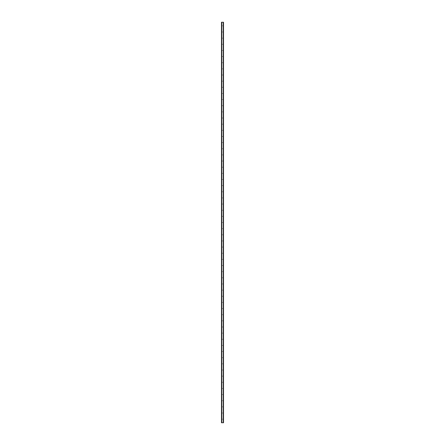 <?xml version="1.0" encoding="UTF-8"?>
<svg xmlns="http://www.w3.org/2000/svg" width="445" height="445" viewBox="0 0 445 445"><rect width="100%" height="100%" fill="white"/><g stroke="black" fill="none" stroke-linecap="round" stroke-linejoin="round"><path stroke-width="0.33" stroke-dasharray="2.23 1.67" d="M222.756 25.838L222.244 25.838L222.756 25.838M222.756 31.979L222.244 31.979L222.756 31.979M222.756 38.125L222.244 38.125L222.756 38.125M222.756 44.272L222.244 44.272L222.756 44.272M222.756 50.419L222.244 50.419L222.756 50.419M222.756 56.565L222.244 56.565L222.756 56.565M222.756 62.712L222.244 62.712L222.756 62.712M222.756 68.858L222.244 68.858L222.756 68.858M222.756 74.999L222.244 74.999L222.756 74.999M222.756 81.146L222.244 81.146L222.756 81.146M222.756 87.292L222.244 87.292L222.756 87.292M222.756 93.439L222.244 93.439L222.756 93.439M222.756 99.585L222.244 99.585L222.756 99.585M222.756 105.732L222.244 105.732L222.756 105.732M222.756 111.879L222.244 111.879L222.756 111.879M222.756 118.02L222.244 118.02L222.756 118.02M222.756 124.166L222.244 124.166L222.756 124.166M222.756 130.313L222.244 130.313L222.756 130.313M222.756 136.459L222.244 136.459L222.756 136.459M222.756 142.606L222.244 142.606L222.756 142.606M222.756 148.752L222.244 148.752L222.756 148.752M222.756 154.899L222.244 154.899L222.756 154.899M222.756 161.04L222.244 161.04L222.756 161.04M222.756 167.186L222.244 167.186L222.756 167.186M222.756 173.333L222.244 173.333L222.756 173.333M222.756 179.48L222.244 179.48L222.756 179.48M222.756 185.626L222.244 185.626L222.756 185.626M222.756 191.773L222.244 191.773L222.756 191.773M222.756 197.919L222.244 197.919L222.756 197.919M222.756 204.06L222.244 204.06L222.756 204.06M222.756 210.207L222.244 210.207L222.756 210.207M222.756 216.353L222.244 216.353L222.756 216.353M222.756 222.5L222.244 222.5L222.756 222.5M222.756 228.647L222.244 228.647L222.756 228.647M222.756 234.793L222.244 234.793L222.756 234.793M222.756 240.94L222.244 240.94L222.756 240.94M222.756 247.081L222.244 247.081L222.756 247.081M222.756 253.227L222.244 253.227L222.756 253.227M222.756 259.374L222.244 259.374L222.756 259.374M222.756 265.52L222.244 265.52L222.756 265.52M222.756 271.667L222.244 271.667L222.756 271.667M222.756 277.814L222.244 277.814L222.756 277.814M222.756 283.96L222.244 283.96L222.756 283.96M222.756 290.101L222.244 290.101L222.756 290.101M222.756 296.248L222.244 296.248L222.756 296.248M222.756 302.394L222.244 302.394L222.756 302.394M222.756 308.541L222.244 308.541L222.756 308.541M222.756 314.687L222.244 314.687L222.756 314.687M222.756 320.834L222.244 320.834L222.756 320.834M222.756 326.98L222.244 326.98L222.756 326.98M222.756 333.121L222.244 333.121L222.756 333.121M222.756 339.268L222.244 339.268L222.756 339.268M222.756 345.415L222.244 345.415L222.756 345.415M222.756 351.561L222.244 351.561L222.756 351.561M222.756 357.708L222.244 357.708L222.756 357.708M222.756 363.854L222.244 363.854L222.756 363.854M222.756 370.001L222.244 370.001L222.756 370.001M222.756 376.142L222.244 376.142L222.756 376.142M222.756 382.288L222.244 382.288L222.756 382.288M222.756 388.435L222.244 388.435L222.756 388.435M222.756 394.582L222.244 394.582L222.756 394.582M222.756 400.728L222.244 400.728L222.756 400.728M222.756 406.875L222.244 406.875L222.756 406.875M222.756 413.021L222.244 413.021L222.756 413.021M222.756 419.162L222.244 419.162L222.756 419.162M223.423 22.25L221.477 22.25L221.477 422.75L223.523 422.75L223.523 22.25L223.423 422.75M221.716 22.25L221.716 422.75M223.496 22.25L223.179 22.25L223.49 22.25L223.507 422.75L223.206 422.75L223.496 422.75L223.49 22.25L223.496 422.75M223.179 422.75L223.179 22.25L223.179 422.75M221.821 422.75L221.821 22.25L221.821 422.75M221.577 22.25L221.577 422.75M221.477 22.25L221.477 422.75L221.477 22.25M221.699 22.25L221.699 422.75M223.301 22.25L223.301 422.75M223.284 22.25L223.284 422.75M223.523 22.25L223.523 422.75L223.523 22.25M221.504 22.25L221.493 422.75M221.794 22.25L221.794 422.75L221.794 22.25M221.532 22.25L221.532 422.75M223.468 22.25L223.468 422.75M223.206 22.25L223.206 422.75L223.206 22.25"/><path stroke-width="0.67" d="M223.462 22.25L221.477 22.25L221.477 422.75L223.523 422.75L223.523 22.25L223.462 422.75M223.49 22.25L223.49 422.75L223.507 22.25M221.493 422.75L221.493 22.25L221.51 422.75M221.693 22.25L221.693 422.75M221.716 22.25L221.716 422.75M221.76 22.25L221.76 422.75M223.24 22.25L223.24 422.75M223.284 22.25L223.284 422.75M223.307 22.25L223.307 422.75M221.538 22.25L221.538 422.75"/></g></svg>
